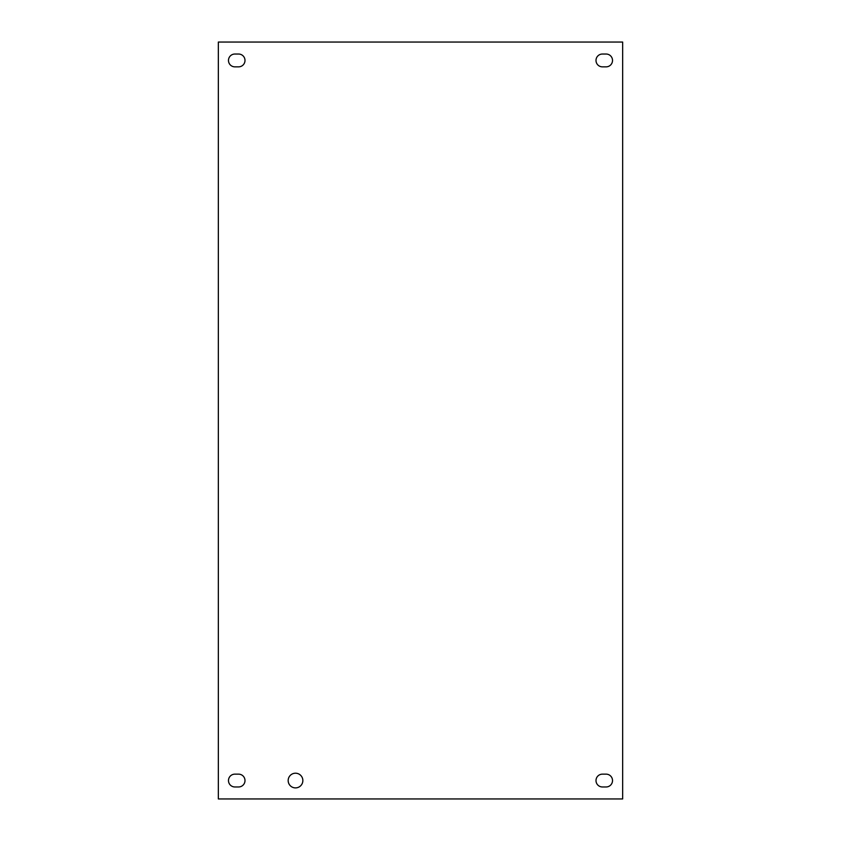 <?xml version="1.0" encoding="UTF-8"?>
<svg xmlns="http://www.w3.org/2000/svg" width="841" height="841" viewBox="0 0 841 841"><rect width="100%" height="100%" fill="white"/><g stroke="black" fill="none" stroke-linecap="round" stroke-linejoin="round"><path stroke-width="1.26" d="M302.855 780.553A7.348 7.348 0 0 1 291.838 786.913A7.348 7.348 0 0 1 291.838 774.193A7.348 7.348 0 0 1 302.855 780.553M234.891 774.151L238.592 774.151A6.402 6.402 0 0 1 244.994 780.553A6.402 6.402 0 0 1 238.592 786.966L234.891 786.966A6.402 6.402 0 0 1 228.479 780.553A6.402 6.402 0 0 1 234.891 774.151M602.408 54.034L606.109 54.034A6.402 6.402 0 0 1 612.521 60.447A6.402 6.402 0 0 1 606.109 66.849L602.408 66.849A6.402 6.402 0 0 1 596.006 60.447A6.402 6.402 0 0 1 602.408 54.034M602.408 774.151L606.109 774.151A6.402 6.402 0 0 1 612.521 780.553A6.402 6.402 0 0 1 606.109 786.966L602.408 786.966A6.402 6.402 0 0 1 596.006 780.553A6.402 6.402 0 0 1 602.408 774.151M234.891 54.034L238.592 54.034A6.402 6.402 0 0 1 244.994 60.447A6.402 6.402 0 0 1 238.592 66.849L234.891 66.849A6.402 6.402 0 0 1 228.479 60.447A6.402 6.402 0 0 1 234.891 54.034M218.345 798.95L218.345 42.05L622.655 42.05L622.655 798.95L218.345 798.95"/></g></svg>
